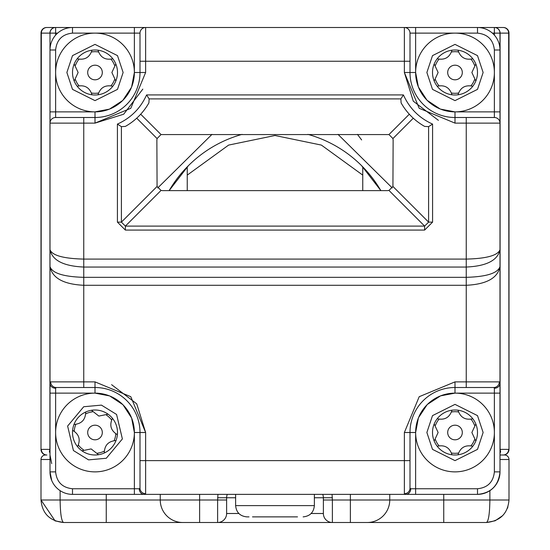 <?xml version="1.0" encoding="UTF-8"?>
<svg xmlns="http://www.w3.org/2000/svg" width="550" height="550" viewBox="0 0 550 550"><rect width="100%" height="100%" fill="white"/><g stroke="black" fill="none" stroke-linecap="round" stroke-linejoin="round"><path stroke-width="0.82" d="M492.381 33.124L494.374 33.124L494.374 27.5L503.374 27.5L404.374 27.5A5.624 5.624 0 0 1 409.998 33.124L415.628 33.124L415.628 72.497A39.373 39.373 0 0 1 455.001 33.124A39.373 39.373 0 0 1 494.374 72.497A39.373 39.373 0 0 1 455.001 111.877A39.373 39.373 0 0 1 415.628 72.497A39.373 39.373 0 0 1 455.001 33.124A39.373 39.373 0 0 1 494.374 72.497A39.373 39.373 0 0 1 455.001 111.877A39.373 39.373 0 0 1 415.628 72.497L418.357 86.914M472.808 58.754A22.502 22.502 0 0 1 451.997 94.799A22.502 22.502 0 0 1 451.997 50.201A22.502 22.502 0 0 1 472.808 58.754C465.321 60.362 460.384 57.516 458.006 50.201M475.812 81.049L471.873 72.497L475.812 63.951M434.191 63.951L438.123 72.497L434.191 81.049M471.027 59.221A20.811 20.811 0 0 1 474.513 65.258M451.516 51.982A20.811 20.811 0 0 1 458.487 51.982M474.513 79.736A20.811 20.811 0 0 1 471.027 85.779M435.49 65.258A20.811 20.811 0 0 1 438.976 59.221M438.976 85.779A20.811 20.811 0 0 1 435.49 79.736M447.686 72.497A7.315 7.315 0 0 1 455.001 65.189A7.315 7.315 0 0 1 462.309 72.497A7.315 7.315 0 0 1 455.001 79.812A7.315 7.315 0 0 1 447.686 72.497M451.997 50.201C449.652 57.496 444.716 60.342 437.188 58.754M458.487 93.019A20.811 20.811 0 0 1 451.516 93.019M437.188 86.247C444.682 84.638 449.618 87.484 451.997 94.799M458.006 94.799C460.35 87.505 465.286 84.659 472.808 86.247M55.626 72.497A39.373 39.373 0 0 1 94.999 33.124A39.373 39.373 0 0 1 134.372 72.497A39.373 39.373 0 0 1 94.999 111.877A39.373 39.373 0 0 1 55.626 72.497A39.373 39.373 0 0 1 94.999 33.124A39.373 39.373 0 0 1 134.372 72.497A39.373 39.373 0 0 1 94.999 111.877A39.373 39.373 0 0 1 55.626 72.497M112.812 58.754A22.502 22.502 0 0 1 91.994 94.799A22.502 22.502 0 0 1 91.994 50.201A22.502 22.502 0 0 1 112.812 58.754C105.318 60.362 100.382 57.516 98.003 50.201M115.809 81.049L111.877 72.497L115.809 63.951M74.188 63.951L78.127 72.497L74.188 81.049M111.024 59.221A20.811 20.811 0 0 1 114.51 65.258M91.513 51.982A20.811 20.811 0 0 1 98.484 51.982M114.51 79.736A20.811 20.811 0 0 1 111.024 85.779M75.487 65.258A20.811 20.811 0 0 1 78.973 59.221M78.973 85.779A20.811 20.811 0 0 1 75.487 79.736M87.691 72.497A7.315 7.315 0 0 1 94.999 65.189A7.315 7.315 0 0 1 102.314 72.497A7.315 7.315 0 0 1 94.999 79.812A7.315 7.315 0 0 1 87.691 72.497M91.994 50.201C89.65 57.496 84.714 60.342 77.192 58.754M98.484 93.019A20.811 20.811 0 0 1 91.513 93.019M77.192 86.247C84.679 84.638 89.616 87.484 91.994 94.799M98.003 94.799C100.348 87.505 105.284 84.659 112.812 86.247M252.498 516.876L297.502 516.876M249.019 516.876L246.874 516.876C240.054 516.196 236.308 512.442 235.627 505.622L314.373 505.622C313.692 512.442 309.946 516.196 303.126 516.876M160.249 494.374L160.249 499.998L60.122 499.998C60.307 513.521 61.435 521.022 63.498 522.5L486.502 522.5L495.103 520.788L486.502 522.5C488.565 521.022 489.692 513.521 489.878 499.998L443.747 499.998L443.747 522.5M238.837 513.501L226.627 513.501A8.999 8.999 0 0 1 217.628 522.5L217.628 499.998L199.623 499.998L199.623 522.5L182.751 522.5A22.502 22.502 0 0 1 160.249 499.998L199.623 499.998L199.623 494.374M55.172 520.905L63.498 522.5C49.713 521.022 42.212 513.521 41.002 499.998L55.103 520.877M477.503 27.5A22.502 22.502 0 0 1 499.998 50.002A22.502 22.502 0 0 0 477.503 27.5L477.503 33.124L415.628 33.124L415.628 27.5L72.497 27.5A22.502 22.502 0 0 0 50.002 50.002L50.002 471.873L55.626 471.873C56.698 482.054 62.322 487.678 72.497 488.751L72.497 494.374L477.503 494.374C491.026 493.158 498.527 485.657 499.998 471.873L499.998 33.124A5.624 5.624 0 0 0 494.374 27.5A5.624 5.624 0 0 1 499.998 33.124L508.661 33.124L508.998 449.377A5.624 5.624 0 0 1 503.374 455.001L504.501 455.001A4.503 4.503 0 0 1 508.998 459.498L508.998 499.998C507.788 513.521 500.287 521.022 486.502 522.5L486.537 522.5M495.165 520.768L502.734 515.584M507.382 508.386L507.932 506.846M443.747 494.374L443.747 499.998L389.751 499.998A22.502 22.502 0 0 1 367.249 522.5A22.502 22.502 0 0 0 389.751 499.998L389.751 494.374M217.628 522.5A8.999 8.999 0 0 0 226.627 513.501L226.627 497.75A8.999 8.999 0 0 1 227.281 494.374A8.999 8.999 0 0 0 226.627 497.75L235.627 497.75M50.002 459.498L41.002 459.498L41.002 499.998L60.122 499.998L60.122 490.669M314.373 497.75L323.373 497.75A8.999 8.999 0 0 0 322.719 494.374A8.999 8.999 0 0 1 323.373 497.75L323.373 513.501A8.999 8.999 0 0 0 332.372 522.5A8.999 8.999 0 0 1 323.373 513.501L311.163 513.501M45.499 455.001A4.503 4.503 0 0 0 41.002 459.498A4.503 4.503 0 0 1 45.499 455.001L46.626 455.001A5.624 5.624 0 0 1 41.002 449.377L41.339 33.124A5.624 5.541 -90 0 1 46.881 27.5L55.626 27.5L46.881 27.5M362.752 190.623L362.752 166.843M187.248 190.623L187.248 166.843L188.375 165.708L169.132 190.623A122.623 122.623 0 0 1 242.083 134.372A122.623 122.623 0 0 0 169.132 190.623M418.392 418.007L415.628 432.499A39.373 39.373 0 0 1 455.001 393.126A39.373 39.373 0 0 1 494.374 432.499A39.373 39.373 0 0 1 455.001 471.873A39.373 39.373 0 0 1 415.628 432.499A39.373 39.373 0 0 1 455.001 393.126A39.373 39.373 0 0 1 494.374 432.499A39.373 39.373 0 0 1 455.001 471.873A39.373 39.373 0 0 1 415.628 432.499L415.628 494.374L405.879 494.374L415.628 494.374M472.808 418.749A22.502 22.502 0 0 1 451.997 454.802A22.502 22.502 0 0 1 451.997 410.204A22.502 22.502 0 0 1 472.808 418.749C465.321 420.365 460.384 417.512 458.006 410.204M475.812 441.052L471.873 432.499L475.812 423.954M434.191 423.954L438.123 432.499L434.191 441.052M471.027 419.224A20.811 20.811 0 0 1 474.513 425.26M451.516 411.984A20.811 20.811 0 0 1 458.487 411.984M474.513 439.739A20.811 20.811 0 0 1 471.027 445.782M435.49 425.26A20.811 20.811 0 0 1 438.976 419.224M438.976 445.782A20.811 20.811 0 0 1 435.49 439.739M447.686 432.499A7.315 7.315 0 0 1 455.001 425.184A7.315 7.315 0 0 1 462.309 432.499A7.315 7.315 0 0 1 455.001 439.814A7.315 7.315 0 0 1 447.686 432.499M451.997 410.204C449.652 417.498 444.716 420.344 437.188 418.749M458.487 453.021A20.811 20.811 0 0 1 451.516 453.021M437.188 446.249C444.682 444.634 449.618 447.487 451.997 454.802M458.006 454.802C460.35 447.507 465.286 444.654 472.808 446.249M85.986 470.828A39.373 39.373 0 0 1 56.671 423.486A39.373 39.373 0 0 1 104.012 394.171A39.373 39.373 0 0 1 133.327 441.513A39.373 39.373 0 0 1 85.986 470.828A39.373 39.373 0 0 1 56.671 423.486A39.373 39.373 0 0 1 104.012 394.171A39.373 39.373 0 0 1 133.327 441.513A39.373 39.373 0 0 1 85.986 470.828M85.69 412.019A22.502 22.502 0 0 1 116.022 440.529A22.502 22.502 0 0 1 72.607 430.32A22.502 22.502 0 0 1 85.69 412.019C85.546 419.678 81.648 423.83 73.982 424.476M108.089 414.198L98.863 416.075L91.438 410.286M81.916 450.801L91.135 448.924L98.56 454.719M85.738 413.861A20.811 20.811 0 0 1 92.421 411.847M74.229 431.2A20.811 20.811 0 0 1 75.824 424.408M106.514 415.161A20.811 20.811 0 0 1 111.595 419.939M83.49 449.838A20.811 20.811 0 0 1 78.403 445.06M104.259 451.138A20.811 20.811 0 0 1 97.584 453.152M93.328 439.615A7.315 7.315 0 0 1 87.883 430.829A7.315 7.315 0 0 1 96.676 425.384A7.315 7.315 0 0 1 102.121 434.177A7.315 7.315 0 0 1 93.328 439.615M72.607 430.32C79.166 434.273 80.816 439.732 77.536 446.689M115.775 433.799A20.811 20.811 0 0 1 114.173 440.591M104.308 452.987C104.452 445.321 108.357 441.169 116.022 440.529M117.397 434.679C110.832 430.726 109.189 425.267 112.461 418.309M51.714 480.487L50.002 471.873A22.502 22.502 0 0 0 72.497 494.374A22.502 22.502 0 0 1 50.002 471.873L50.538 476.774M55.626 471.873L55.626 388.252A5.624 4.874 180 0 1 50.002 383.384L50.682 381.872L83.751 381.872L83.751 285.285C63.546 284.302 52.291 278.087 50.002 266.647C52.291 273.206 63.546 276.767 83.751 277.331L83.751 267.046C63.546 266.138 52.291 260.377 50.002 249.769C52.291 255.489 63.546 258.596 83.751 259.091L83.751 123.124L50.002 123.124A5.624 5.624 0 0 1 55.626 117.501L55.626 111.877L50.002 111.877L50.002 123.124L50.002 111.877M72.497 488.751L134.372 488.751L134.372 432.499L131.642 418.082M131.608 418.007L123.062 404.876M122.843 404.656L109.842 396.027M109.491 395.89L94.999 393.126L50.002 393.126M55.626 388.252L56.196 387.502A5.624 5.514 -90 0 1 50.682 381.872M56.196 387.502L94.999 387.502A44.997 44.997 0 0 1 140.002 432.499L140.002 488.18L139.246 488.751L134.372 488.751L134.372 494.374M131.608 86.996L134.372 72.497L134.372 33.124L140.002 33.124L140.002 72.497A44.997 44.997 0 0 1 94.999 117.501L55.626 117.501A5.624 5.624 0 0 0 50.002 123.124M142.821 89.114L123.674 114.221L94.999 123.124L130.797 108.295L145.626 72.497L145.626 27.5A5.624 5.624 0 0 0 140.002 33.124A5.624 5.624 0 0 1 145.626 27.5L134.372 27.5L134.372 33.124L72.497 33.124C62.308 34.176 56.684 39.806 55.626 50.002L55.626 111.877L94.999 111.877L109.416 109.141M109.491 109.113L122.623 100.561M122.843 100.341L131.471 87.34M477.503 488.751C487.692 487.699 493.316 482.075 494.374 471.873L499.998 471.873A22.502 22.502 0 0 1 477.503 494.374L477.503 488.751L410.754 488.751A5.624 4.874 90 0 1 405.879 494.374L404.374 493.694L404.374 460.625L145.626 460.625L145.626 432.499L130.797 396.701L94.999 381.872L83.751 381.872L83.751 387.502M140.002 460.625L145.626 460.625L145.626 493.694L144.121 494.374A5.624 4.874 -90 0 1 139.246 488.751M438.391 120.326L413.277 101.172L404.374 72.497L419.203 108.295L455.001 123.124L466.249 123.124L466.249 259.091C486.454 258.596 497.709 255.489 499.998 249.769C497.709 260.377 486.454 266.138 466.249 267.046L466.249 285.285L83.751 285.285L83.751 277.331L466.249 277.331C486.454 276.767 497.709 273.206 499.998 266.647C497.709 278.087 486.454 284.302 466.249 285.285L466.249 381.872L499.317 381.872L499.998 383.384A5.624 4.874 180 0 1 494.374 388.252L494.374 393.126L499.998 393.126L499.998 383.384M410.754 488.751L409.998 488.18L409.998 432.499A44.997 44.997 0 0 1 455.001 387.502L493.804 387.502L494.374 388.252L494.374 387.468M477.503 33.124C487.678 34.196 493.302 39.82 494.374 50.002L494.374 117.501L455.001 117.501A44.997 44.997 0 0 1 409.998 72.497L409.998 33.124A5.624 5.624 0 0 0 404.374 27.5L404.374 72.497L415.628 72.497M146.589 94.923L149.132 98.897L400.868 98.897L403.411 94.923L146.589 94.923C140.539 108.316 130.817 118.044 117.418 124.087L117.418 222.124L125.373 230.079L424.627 230.079L432.582 222.124L432.582 124.087C419.183 118.044 409.461 108.316 403.411 94.923M400.868 98.897L401.094 102.877A61.875 61.875 0 0 0 424.627 126.404L428.601 126.637L432.582 124.087M428.601 126.637L428.601 222.124L432.582 222.124M392.934 186.457L388.953 190.431L387.502 190.623L162.498 190.623L161.047 190.431L157.066 186.457L156.874 140.002L157.066 138.545L161.047 134.564L388.953 134.564L392.934 138.545L393.126 140.002L392.934 186.457L428.601 222.124L424.627 226.105L424.627 230.079M388.953 190.431L424.627 226.105L125.373 226.105L125.373 230.079M161.047 190.431L125.373 226.105L121.399 222.124L117.418 222.124M157.066 186.457L121.399 222.124L121.399 126.637L117.418 124.087M121.399 126.637L125.373 126.404A61.875 61.875 0 0 0 148.906 102.877L149.132 98.897M494.374 471.873L494.374 393.126L455.001 393.126L440.584 395.862M440.509 395.89L427.377 404.436M427.158 404.656L418.529 417.656M418.392 86.996L426.938 100.121M427.158 100.341L440.158 108.969M440.509 109.113L455.001 111.877L499.998 111.877L499.998 266.647M409.998 488.18A5.624 5.514 180 0 1 404.374 493.694M145.626 493.694A5.624 5.514 180 0 1 140.002 488.18M499.317 381.872A5.624 5.514 90 0 1 493.804 387.502M499.998 123.124A5.624 5.624 0 0 0 494.374 117.501A5.624 5.624 0 0 1 499.998 123.124L466.249 123.124L466.249 117.501M401.094 102.877L402.022 104.466M147.978 104.466L148.906 102.877M423.033 125.476L424.627 126.404M125.373 126.404L126.968 125.476M361.625 139.941L357.438 134.372M55.626 50.002L50.002 50.002A22.502 22.502 0 0 1 72.497 27.5L55.626 27.5L55.626 33.124L57.619 33.124M68.001 27.5L134.372 27.5L68.001 27.5M499.998 455.001L503.374 455.001A5.624 5.624 0 0 0 508.998 449.377L508.998 33.124A5.624 5.624 0 0 0 503.374 27.5M55.454 27.5A5.624 5.541 -90 0 0 49.912 33.124L41.002 33.124A5.624 5.624 0 0 1 46.626 27.5A5.624 5.624 0 0 0 41.002 33.124L41.002 449.377A5.624 5.624 0 0 0 46.626 455.001M49.878 452.574L49.39 451.763L49.912 449.377L50.002 33.124A5.624 5.624 0 0 1 55.626 27.5A5.624 5.624 0 0 0 50.002 33.124L55.626 33.124L55.626 35.117M50.002 383.384L50.002 266.647M361.625 165.708L380.868 190.623A122.623 122.623 0 0 0 307.918 134.372A122.623 122.623 0 0 1 380.868 190.623M499.998 453.283L500.61 451.763L500.108 452.588M500.252 452.272L500.61 451.763L500.087 449.377L500.087 33.124A5.624 5.541 -90 0 0 494.546 27.5M50.002 453.283L49.686 452.169M362.752 175.113L321.386 145.09L275 135.499L228.614 145.09L187.248 175.113M111.609 384.677L136.723 403.831L145.626 432.499L134.372 432.499M426.876 72.497L432.499 55.626L455.001 44.378L477.503 55.626L483.127 72.497L477.503 89.375L455.001 100.623L432.499 89.375L426.876 72.497M66.873 72.497L72.497 55.626L94.999 44.378L117.501 55.626L123.124 72.497L117.501 89.375L94.999 100.623L72.497 89.375L66.873 72.497M106.253 494.374L106.253 522.5M389.751 499.998L350.377 499.998L350.377 522.5M508.998 499.998L489.878 499.998L489.878 490.669M350.377 494.374L350.377 499.998L332.372 499.998L332.372 522.5M217.944 494.374L217.628 499.998L226.627 499.998M217.628 497.75L226.627 497.75M323.373 499.998L332.372 499.998L332.056 494.374M504.501 455.001A4.503 4.503 0 0 1 508.998 459.498L499.998 459.498M332.372 497.75L323.373 497.75M426.876 432.499L432.499 415.628L455.001 404.374L477.503 415.628L483.127 432.499L477.503 449.377L455.001 460.625L432.499 449.377L426.876 432.499M88.564 459.876L73.425 450.539L67.623 426.064L83.724 406.732L101.434 405.123L116.579 414.459L122.382 438.934L106.281 458.267L88.564 459.876M466.249 387.502L466.249 381.872L455.001 381.872L419.203 396.701L404.374 432.499L404.374 460.625L409.998 460.625M83.751 259.091L83.751 267.046L466.249 267.046L466.249 259.091L83.751 259.091M94.999 111.877L94.999 123.124L83.751 123.124L83.751 117.501M140.002 61.249L409.998 61.249M72.497 33.124L72.497 27.5M499.998 471.879L499.998 471.873A22.502 22.502 0 0 1 477.503 494.374M94.999 381.872L94.999 393.126M415.628 432.499L404.374 432.499M455.001 393.126L455.001 381.872M455.001 111.877L455.001 123.124M134.372 72.497L145.626 72.497M494.374 50.002L499.998 50.002M161.047 134.564L140.697 114.221M409.303 114.221L388.953 134.564M392.934 138.545L413.284 118.195M136.716 118.195L157.066 138.545M508.998 33.124L508.661 33.124A5.624 5.541 -90 0 0 503.119 27.5M499.998 33.124L494.374 33.124L494.374 35.117M503.119 455.001A5.624 5.541 -90 0 0 508.661 449.377L499.998 449.377M50.002 449.377L41.339 449.377A5.624 5.541 90 0 0 46.881 455.001M392.288 187.956L338.002 134.372M211.998 134.372L157.713 187.956M314.373 494.374L314.373 505.622M235.627 494.374L235.627 505.622M54.89 520.788L63.498 522.5M51.714 463.609L50.002 455.001"/></g></svg>
